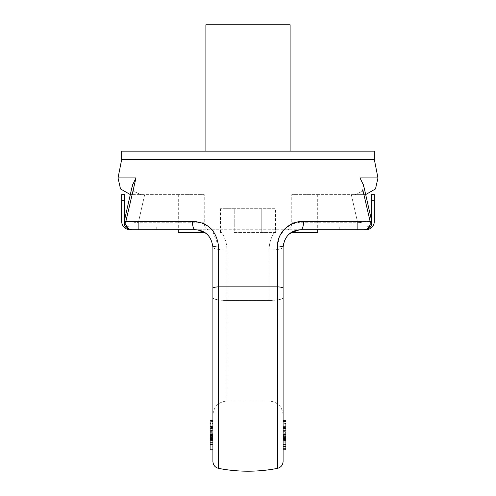 <?xml version="1.0" encoding="UTF-8"?>
<svg xmlns="http://www.w3.org/2000/svg" width="496" height="496" viewBox="0 0 496 496"><rect width="100%" height="100%" fill="white"/><g stroke="black" fill="none" stroke-linecap="round" stroke-linejoin="round"><path stroke-width="0.37" stroke-dasharray="2.48 1.86" d="M285.901 420.707L285.901 438.241L285.901 436.641L283.092 436.641L283.092 421.6L283.092 427.118L283.092 423.417L285.901 423.417L285.901 426.287L283.092 426.287L283.092 427.589L283.092 426.709L285.901 426.709L285.901 427.589L283.092 427.589L283.092 438.247L283.092 436.759L285.901 436.759L285.901 438.247L283.092 438.241L283.092 436.641L283.092 439.63L285.901 439.63L285.901 438.662L283.092 438.662L283.092 428.463L283.092 430.379L283.092 429.108L285.901 429.108L285.901 430.379L283.092 430.379L283.092 442.203L285.901 442.203L285.901 440.975L285.901 446.239L285.901 442.922L283.092 442.922L283.092 448.186L283.092 442.922M283.092 440.033L283.092 430.255L283.092 442.971L283.092 430.255L283.092 440.033L285.901 440.033L285.901 430.255L283.092 430.255L285.901 430.255L285.901 442.971L283.092 442.971L285.901 442.971L285.901 432.903L283.092 432.903M283.092 434.496L283.092 428.904L285.901 428.904L285.901 433.808L283.092 433.808L283.092 435.786L283.092 434.496L285.901 434.496L285.901 431.625L285.901 433.777L283.092 433.777M283.092 430.702L283.092 431.625L285.901 431.625L285.901 430.702L285.901 432.301L283.092 432.301L283.092 435.172L283.092 430.726L285.901 430.702L283.092 430.726M285.901 433.777L285.901 442.196L283.092 442.196L283.092 435.786L285.901 435.786L285.901 434.496M283.092 449.798L283.092 444.534L283.092 449.798M283.092 446.239L283.092 440.975L283.092 446.239M292.032 232.01L300.644 229.753L219.585 229.753C224.403 235.65 226.852 242.401 226.945 250.021C226.852 242.401 224.403 235.65 219.585 229.753L195.356 229.753C205.611 230.392 211.463 236.239 212.908 247.299A14.037 2.722 0 0 0 226.945 250.021L226.945 401.01L226.945 300.458L269.055 300.458A14.037 2.722 180 0 0 283.092 297.743L283.092 415.047L283.092 297.743A14.037 2.722 0 0 1 269.055 300.458L269.055 250.021A14.037 2.722 -0 0 0 283.092 247.299C283.185 242.284 285.02 238.03 288.61 234.527M283.092 461.485L283.092 247.299C284.53 236.251 290.377 230.398 300.644 229.753C290.005 230.814 284.158 236.66 283.092 247.299A14.037 2.722 0 0 1 269.055 250.021C269.148 242.401 271.597 235.65 276.415 229.753C271.597 235.65 269.148 242.401 269.055 250.021L269.055 300.458L226.945 300.458L226.945 250.021A14.037 2.722 0 0 1 212.908 247.299L212.908 288.219A7.018 1.383 0 0 1 218.587 286.855L218.507 245.935L212.071 229.753M283.092 420.707L283.092 438.241M285.901 439.63L285.901 436.641L283.092 436.623L285.901 436.635L285.901 426.38L283.092 426.38L283.092 427.242L285.901 427.242L285.901 421.253M283.092 436.567L285.901 436.567L283.092 436.846M285.901 438.662L285.901 428.463L285.901 440.442L283.092 440.442L283.092 438.433L285.901 438.433L285.901 439.003L283.092 439.003M285.901 439.003L285.901 441.037L283.092 441.037L283.092 438.662M204.86 232.556L178.3 232.556M317.7 232.556L291.14 232.556M234.224 232.556L261.776 232.556L234.224 232.556L234.224 208.692L275.559 208.692L220.441 208.692L234.224 208.692L234.224 232.556M275.559 232.556L261.776 232.556L275.559 232.556L275.559 208.692M132.55 184.679L124.291 221.191C123.864 226.219 126.151 229.071 131.142 229.753L364.858 229.753M357.666 229.753L357.666 222.735L291.766 222.735C291.518 226.988 290.172 229.326 287.711 229.753C290.172 229.326 291.518 226.988 291.766 222.735L357.666 222.735L351.323 194.655L291.766 194.655L317.7 194.655L291.766 194.655L291.766 222.735L291.766 194.655L364.188 194.655L351.323 194.655L357.666 222.735L370.109 221.371L357.666 222.735L357.666 229.753L365.918 229.753A8.42 8.42 0 0 0 374.337 221.328L374.337 194.655L371.535 194.655L371.535 200.272L374.337 200.272M210.403 228.104L202.07 223.076L192.603 221.371A7.018 2.809 -90 0 0 195.356 229.753C205.995 230.814 211.842 236.66 212.908 247.299L212.908 297.743A14.037 2.722 -0 0 0 226.945 300.458A14.037 2.722 180 0 1 212.908 297.743M192.603 221.371L125.891 221.371L138.334 222.735L125.891 221.371L136.016 177.897L132.531 184.673L133.529 191.258L141.038 194.655L131.812 194.655L144.677 194.655L141.038 194.655L133.703 191.499L132.42 185.244M362.942 190.458L370.109 221.371A7.018 6.188 -90 0 1 364.039 229.753M370.109 221.371L303.397 221.371L291.698 224.037M285.504 228.191L279.688 236.133L277.493 245.935L277.413 468.373M374.337 159.563L121.663 159.563M218.587 468.373L218.587 286.855L277.413 286.855A7.018 1.383 180 0 1 283.092 288.219M121.663 151.137L374.337 151.137M248 151.137L205.89 151.137L248 151.137M213.15 229.753L213.15 232.556L213.15 229.753M282.85 229.753L282.85 232.556L282.85 229.753M317.7 194.655L317.7 229.753M261.776 232.556L261.776 208.692L261.776 232.556M205.89 24.8L290.11 24.8M363.58 185.244L362.297 191.499L354.962 194.655L362.471 191.258L363.469 184.673L359.984 177.897L377.964 177.897M303.397 221.371A7.018 2.809 -90 0 1 300.644 229.753C295.796 229.865 291.679 231.558 288.294 234.831M277.493 245.935A7.018 1.389 180 0 1 283.092 247.299M285.901 449.798L285.901 442.922M283.092 435.897L283.092 430.007L283.092 435.897L285.901 435.897L285.901 430.007L285.901 437.85L283.092 437.85L283.092 435.897M283.092 428.11L283.092 430.007L285.901 430.007L285.901 428.11L283.092 428.11M285.901 437.745L283.092 437.745M285.901 436.275L285.901 439.059L283.092 439.059L283.092 436.275L283.092 440.417L285.901 440.417L285.901 436.275L283.092 436.275M285.901 437.236L283.092 437.236M285.901 432.903L285.901 435.525L283.092 435.525M285.901 435.525L285.901 442.971L283.092 442.971L285.901 442.971L285.901 433.163L283.092 433.163M285.901 433.163L285.901 442.971L283.092 442.971L285.901 442.971L285.901 430.255L283.092 430.255L285.901 430.255L285.901 437.869L283.092 437.869M285.901 437.869L285.901 440.033M285.901 435.172L285.901 432.301L285.901 435.172L283.092 435.172M285.901 434.67L283.092 434.67M285.901 428.767L283.092 428.767M285.901 441.037L285.901 442.203M285.901 428.463L283.092 428.463M283.092 437.168L283.092 429.021L283.092 437.168L285.901 437.168L285.901 429.021L285.901 437.794L283.092 437.794L283.092 437.168M283.092 428.426L283.092 429.021L285.901 429.021L285.901 428.426L283.092 428.426M285.901 421.6L285.901 427.118L283.092 427.118M285.901 427.118L285.901 438.247M210.099 437.745L210.099 423.175L210.099 438.247L210.099 436.641L210.099 438.241L210.099 437.745L212.908 437.745L212.908 423.175L212.908 427.118L212.908 423.417L210.099 423.417L210.099 426.287L212.908 426.287L212.908 427.589L212.908 426.709L210.099 426.709L210.099 427.589L212.908 427.589L212.908 442.971L212.908 430.255L212.908 442.971L210.099 442.922L210.099 449.798M212.908 421.6L212.908 423.795L210.099 423.795L210.099 421.6L212.908 421.6M210.099 438.247L212.908 438.247L212.908 436.641L212.908 439.63L212.908 436.759L210.099 436.759L210.099 439.648L210.099 428.904L210.099 433.808L212.908 433.808L212.908 428.904L210.099 428.904M212.908 440.033L212.908 430.255L212.908 440.033L210.099 440.033L210.099 430.255L212.908 430.255L210.099 430.255L210.099 442.196L210.099 435.786L212.908 435.786L212.908 431.625L212.908 442.196M210.099 435.786L210.099 430.702L212.908 430.726L210.099 430.702L210.099 435.172L210.099 432.301L212.908 432.301L212.908 435.172L212.908 430.726L212.908 431.625L210.099 431.625L210.099 433.777L212.908 433.777M212.908 449.798L212.908 444.534L212.908 449.798M212.908 448.186L212.908 442.922L212.908 448.186L210.099 448.186M212.908 446.239L212.908 440.975L212.908 446.239L210.099 446.239L210.099 440.975L210.099 446.239M212.908 421.253L210.099 421.253L210.099 427.242L212.908 427.242L212.908 426.38L210.099 426.38L210.099 436.641L212.908 436.641L212.908 420.707M212.908 428.463L212.908 430.379L212.908 429.108L210.099 429.108L210.099 430.379L212.908 430.379L212.908 442.203L210.099 442.203L210.099 438.662L212.908 438.662L212.908 428.463L210.099 428.463L212.908 428.767M212.908 436.567L210.099 436.567L212.908 436.846M210.099 428.767L210.099 440.442L212.908 440.442L212.908 438.433L210.099 438.433L210.099 439.003L212.908 439.003M210.099 439.003L210.099 441.037L212.908 441.037L212.908 438.662M138.334 229.753L138.334 222.735L204.234 222.735C204.482 226.988 205.828 229.326 208.289 229.753C205.828 229.326 204.482 226.988 204.234 222.735L138.334 222.735L144.677 194.655L204.234 194.655L178.3 194.655L204.234 194.655L204.234 222.735L204.234 194.655L144.677 194.655L138.334 222.735L138.334 229.753L130.082 229.753A8.42 8.42 0 0 1 121.663 221.328L121.663 200.272L124.465 200.272L124.465 194.655L121.663 194.655L121.663 200.272M178.3 194.655L178.3 229.753M220.441 232.556L220.441 208.692M218.507 245.935A7.018 1.389 0 0 0 212.908 247.299C211.842 236.66 205.995 230.814 195.356 229.753L197.414 229.877L206.485 233.728M125.891 221.371A7.018 6.188 -90 0 0 131.961 229.753M212.908 435.897L212.908 430.007L212.908 435.897L210.099 435.897L210.099 430.007L210.099 437.85L212.908 437.85L212.908 435.897M212.908 428.11L212.908 430.007L210.099 430.007L210.099 428.11L212.908 428.11M210.099 421.253L210.099 420.707M210.099 436.275L210.099 439.059L212.908 439.059L212.908 436.275L212.908 440.417L210.099 440.417L210.099 436.275L212.908 436.275M210.099 437.236L212.908 437.236M210.099 434.496L212.908 434.496M210.099 432.903L210.099 442.971L210.099 432.903L212.908 432.903M210.099 435.525L212.908 435.525M210.099 433.163L210.099 442.971L212.908 442.971L210.099 442.971L210.099 433.163L212.908 433.163M210.099 442.971L212.908 442.971L210.099 442.971L210.099 430.255L212.908 430.255L210.099 430.255L210.099 437.869L212.908 437.869M210.099 437.869L210.099 440.033M210.099 435.172L212.908 435.172M210.099 434.67L212.908 434.67M210.099 438.662L210.099 428.463M212.908 437.168L212.908 429.021L212.908 437.168L210.099 437.168L210.099 429.021L210.099 437.794L212.908 437.794L212.908 437.168M212.908 428.426L212.908 429.021L210.099 429.021L210.099 428.426L212.908 428.426M210.099 427.118L212.908 427.118M371.535 200.272L371.535 221.328A5.617 5.617 0 0 1 365.918 226.945L344.863 226.945L344.863 229.753L339.245 229.753L344.863 229.753L344.863 226.945L339.245 226.945L339.245 229.753L339.245 226.945L365.918 226.945A5.617 5.617 0 0 0 371.535 221.328L371.535 220.41L371.709 221.191M344.863 229.753L365.918 229.753M124.465 220.41L124.465 221.328A5.617 5.617 0 0 0 130.082 226.945L151.137 226.945L151.137 229.753L156.755 229.753L151.137 229.753L151.137 226.945L156.755 226.945L156.755 229.753L156.755 226.945L130.082 226.945A5.617 5.617 0 0 1 124.465 221.328L124.465 200.272M151.137 229.753L130.082 229.753M136.016 177.897L118.036 177.897M285.901 434.384L283.092 434.384M285.901 423.795L283.092 423.795M210.099 434.384L212.908 434.384M283.092 415.047C282.261 406.522 277.58 401.841 269.055 401.01L226.945 401.01C218.42 401.841 213.739 406.522 212.908 415.047M371.12 218.587L363.45 184.679M365.701 194.575L364.188 194.655M289.968 233.374L298.139 229.933L300.644 229.753M285.901 444.534L283.092 444.534M130.299 194.575L131.812 194.655M195.356 229.753C200.204 229.865 204.321 231.558 207.706 234.831M210.099 440.975L212.908 440.975M210.099 442.922L212.908 442.922M212.908 439.648L210.099 439.648"/><path stroke-width="0.74" d="M283.092 446.239L285.901 446.239L285.901 439.648L283.092 439.648L283.092 423.795M283.092 247.299L283.092 461.485C282.838 465.13 280.947 467.43 277.413 468.373L277.493 245.935C277.407 231.731 290.575 220.949 303.397 221.371A7.018 2.809 90 0 1 300.644 229.753C290.389 230.392 284.537 236.239 283.092 247.299A7.018 1.389 0 0 0 277.493 245.935M285.901 421.253L285.901 421.6L283.092 421.6L283.092 420.707L285.901 420.707L285.901 421.253L283.092 421.253M178.3 229.753L178.3 232.556L204.86 232.556M291.14 232.556L317.7 232.556L317.7 229.753M363.45 184.679L371.709 221.191C372.136 226.219 369.849 229.071 364.858 229.753L300.644 229.753C295.796 229.865 291.679 231.558 288.294 234.831M212.908 297.743L212.908 247.299C211.47 236.251 205.623 230.398 195.356 229.753L131.142 229.753C126.151 229.071 123.864 226.219 124.291 221.197L132.55 184.679M212.071 229.753L210.403 228.104M132.42 185.244L136.016 177.897L125.891 221.371L124.322 221.197L125.891 221.371A7.018 6.188 90 0 0 131.961 229.753M125.891 221.371L192.603 221.371C207.706 222.264 216.343 230.448 218.507 245.935L218.587 468.373A154.417 154.417 0 0 0 277.413 468.373M303.397 221.371L371.684 221.197L370.109 221.371L362.942 190.458M291.698 224.037L285.504 228.191M374.337 159.563L374.337 151.137L121.663 151.137L121.663 159.563L374.337 159.563L377.964 177.897L375.503 188.933L365.701 194.575M290.11 151.137L290.11 24.8L205.89 24.8L205.89 151.137M377.964 177.897L359.984 177.897L363.58 185.244M288.61 234.527L292.032 232.01M370.109 221.371A7.018 6.188 90 0 1 364.039 229.753M285.901 446.239L285.901 448.186L283.092 448.186M285.901 448.186L285.901 449.798L283.092 449.798M285.901 439.648L285.901 438.247L283.092 438.247M285.901 438.247L285.901 437.745L283.092 437.745M285.901 437.745L285.901 423.795M283.092 288.219A7.018 1.383 -0 0 0 277.413 286.855L218.587 286.855A7.018 1.383 180 0 0 212.908 288.219L212.908 420.707L210.099 420.707L210.099 437.745L212.908 437.745L212.908 438.241L210.099 438.241L210.099 442.971L212.908 442.971L212.908 461.485L212.908 247.299A7.018 1.389 180 0 1 218.507 245.935M192.603 221.371A7.018 2.809 90 0 0 195.356 229.753L197.861 229.933L206.032 233.374M212.908 449.798L210.099 449.798L210.099 442.971M210.099 437.745L210.099 438.241M365.918 229.753A8.42 8.42 0 0 0 374.337 221.328L374.337 200.272L371.535 200.272L371.535 194.655L374.337 194.655L374.337 200.272M371.12 218.587L371.535 220.41L371.535 200.272M344.863 229.753L357.666 229.753M121.663 194.655L124.465 194.655L124.465 200.272L121.663 200.272L121.663 194.655M124.465 220.41L124.465 200.272M130.082 229.753A8.42 8.42 0 0 1 121.663 221.328L121.663 200.272M151.137 229.753L138.334 229.753M121.663 159.563L118.036 177.897L136.016 177.897M289.515 233.728L298.586 229.877L300.644 229.753M371.709 221.197C372.136 226.219 369.849 229.071 364.858 229.753M285.901 440.975L283.092 440.975M118.036 177.897L120.497 188.933L130.299 194.575M218.587 468.373C215.053 467.43 213.162 465.13 212.908 461.485M195.356 229.753C200.204 229.865 204.321 231.558 207.706 234.831M210.099 444.534L212.908 444.534M212.908 439.63L210.099 439.63M212.908 442.196L210.099 442.196"/></g></svg>
